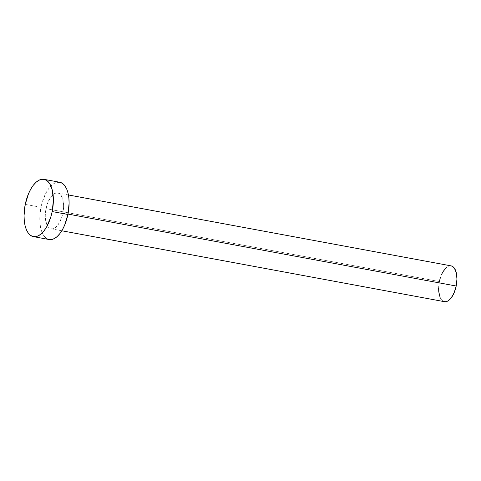 <?xml version="1.0" encoding="UTF-8"?>
<svg xmlns="http://www.w3.org/2000/svg" width="481" height="481" viewBox="0 0 481 481"><rect width="100%" height="100%" fill="white"/><g stroke="black" fill="none" stroke-linecap="round" stroke-linejoin="round"><path stroke-width="0.36" stroke-dasharray="2.4 1.8" d="M451.106 265.873A18.206 8.688 -79.5 0 0 439.369 281.541L46.032 208.658A18.206 8.688 100.5 0 1 57.762 192.989A18.206 8.688 100.5 0 1 62.861 213.131L63.612 206.139L63.462 202.85L62.139 197.306L59.644 193.837L58.075 193.061L56.361 192.965L54.575 193.56L51.058 196.699L48.058 202.002L46.897 205.219L45.485 212.175L45.28 215.65L45.43 218.939L46.753 224.477L47.872 226.515L49.248 227.946L50.818 228.728L52.531 228.818L54.317 228.228L56.103 226.966L59.428 222.661L61.995 216.57L62.861 213.131L67.989 214.081L62.861 213.131A18.206 8.688 100.5 0 1 51.13 228.8A18.206 8.688 100.5 0 1 46.032 208.658L439.369 281.541A18.206 8.688 -79.5 0 0 444.468 301.683M59.752 182.251A29.131 13.901 -79.5 0 0 40.981 207.311L25.246 204.395L40.981 207.311A29.131 13.901 -79.5 0 0 49.14 239.538M49.098 239.532L46.128 238.179L43.927 235.882L42.142 232.63L40.819 228.535L40.025 223.767L40.109 212.951L42.37 201.816L46.477 192.063L49.032 188.185L51.792 185.179L54.66 183.165L57.516 182.209M440.241 278.102L441.402 274.885M446.127 267.707L449.705 265.849M444.444 301.677L442.586 300.829L440.097 297.36M438.624 288.534L439.369 281.541M51.13 228.8L61.796 230.772M57.762 192.989L68.434 194.967"/><path stroke-width="0.72" d="M61.796 230.772L444.468 301.683A18.206 8.688 -79.5 0 0 456.204 286.015L67.989 214.081L456.204 286.015A18.206 8.688 -79.5 0 0 451.106 265.873L68.434 194.967M52.176 211.562A29.131 13.901 100.5 0 1 33.405 236.622A29.131 13.901 100.5 0 1 25.246 204.395A29.131 13.901 100.5 0 1 44.018 179.335A29.131 13.901 100.5 0 1 52.176 211.562L67.911 214.472L52.176 211.562L50.788 217.057L46.681 226.81L44.126 230.688L41.366 233.694L38.504 235.708L35.648 236.664L32.906 236.514L30.393 235.263L28.199 232.966L26.407 229.714L25.084 225.625L24.29 220.851L24.05 215.59L25.246 204.395L28.493 193.753L30.742 189.147L33.297 185.269L36.057 182.263L38.925 180.249L41.781 179.293L44.517 179.443L47.036 180.694L49.23 182.984L51.022 186.243L52.339 190.332L53.373 200.367L52.176 211.562M33.405 236.622L49.14 239.538A29.131 13.901 -79.5 0 0 67.911 214.472A29.131 13.901 -79.5 0 0 59.752 182.251L44.018 179.335M57.516 182.209L60.251 182.359L62.764 183.61L64.959 185.9L66.751 189.159L68.074 193.248L68.867 198.016L69.108 203.283L67.911 214.472L64.664 225.12L62.416 229.726L59.86 233.604L57.101 236.61L54.233 238.624L51.377 239.574L48.641 239.424M439.369 281.541L440.241 278.102M441.402 274.885L442.803 272.012L446.127 267.707M449.705 265.849L451.412 265.945L452.988 266.727L454.359 268.157L456.301 272.751L456.95 279.022L456.204 286.015L454.172 292.67L451.172 297.967L447.655 301.112L445.869 301.707L444.161 301.611M440.097 297.36L438.774 291.823L438.624 288.534"/></g></svg>
